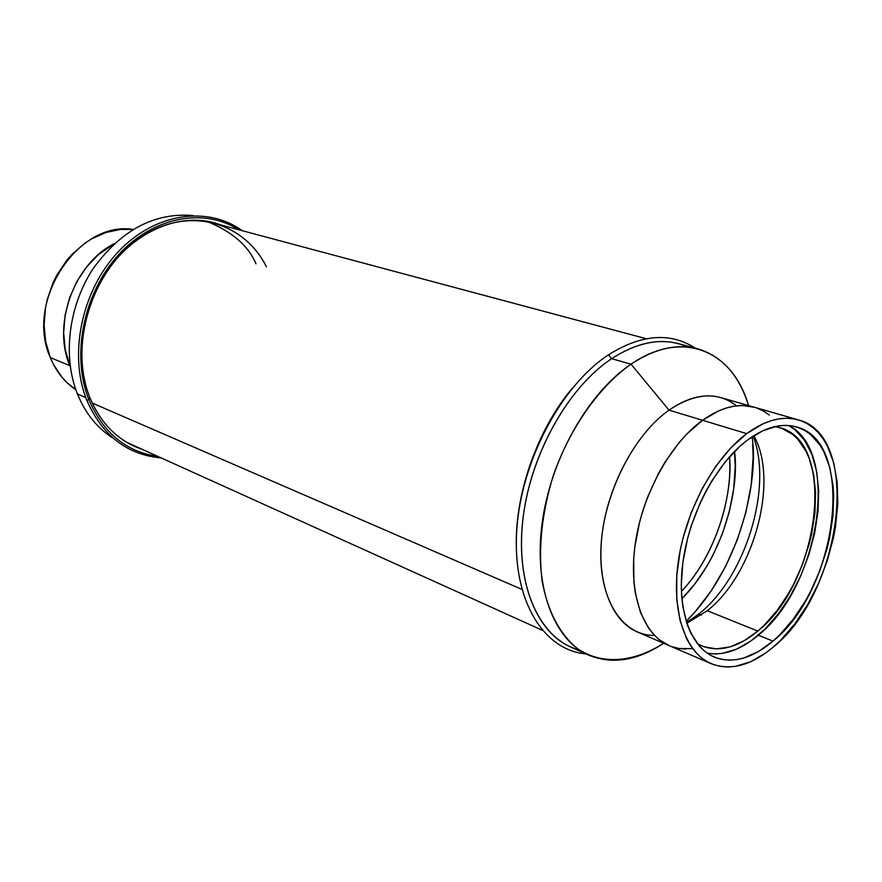 <?xml version="1.0" encoding="UTF-8"?>
<svg xmlns="http://www.w3.org/2000/svg" width="882" height="882" viewBox="0 0 882 882"><rect width="100%" height="100%" fill="white"/><g stroke="black" fill="none" stroke-linecap="round" stroke-linejoin="round"><path stroke-width="1.32" d="M746.679 433.624C765.322 420.097 782.521 415.51 798.265 419.876C862.155 435.388 842.332 591.976 773.69 646.704L781.077 639.803L795.09 623.563L807.703 604.556L818.518 583.465L827.184 560.985L833.424 537.855L835.563 526.289L837.779 503.611L837.172 482.2L833.699 462.807L827.426 446.149L823.281 439.06L818.507 432.897L813.127 427.748L807.195 423.647L800.746 420.67L793.844 418.862L786.546 418.255L778.927 418.873L771.055 420.725L762.996 423.812L746.679 433.624L730.671 448.023L715.677 466.457L702.359 488.198L691.334 512.321L683.109 537.733L680.165 550.577L676.77 575.814L676.77 599.539L680.099 620.763L686.571 638.612L690.871 646.065L695.81 652.448L701.344 657.707L707.397 661.809L713.902 664.73L720.781 666.461L727.981 667.001L735.423 666.373L750.725 661.687L766.127 652.691L773.69 646.704C751.563 665.414 730.737 671.081 711.212 663.683C685.226 652.746 670.97 611.248 678.412 560.743C685.788 510.292 714.354 457.626 746.679 433.624L702.524 420.273L746.679 433.624M798.265 419.876L754.286 407.219C738.388 402.809 721.134 407.164 702.524 420.273L718.83 410.78L726.9 407.826L734.805 406.073L742.479 405.533L754.375 407.241L742.479 405.533L734.805 406.073L726.9 407.826L718.83 410.78L702.524 420.273C670.265 443.514 642.107 494.846 635.194 544.238C628.216 593.674 642.923 634.566 669.162 645.624C642.923 634.566 628.216 593.674 635.194 544.238C642.107 494.846 670.265 443.514 702.524 420.273C721.134 407.164 738.388 402.809 754.286 407.219L720.892 397.606C704.883 393.163 687.596 397.341 669.03 410.13C694.531 393.118 716.669 391.387 735.434 404.937M707.254 610.73C753.945 574.314 779.324 480.425 753.79 435.664C779.324 480.425 753.945 574.314 707.254 610.73L757.792 631.071C737.98 647.542 719.326 652.493 701.818 645.944L697.364 643.695L703.737 646.693L716.449 648.887L730.042 646.881L744 640.839L757.792 631.071L707.254 610.73L686.791 623.298L707.254 610.73M707.254 653.176C723.747 655.943 740.77 649.957 758.344 635.205L772.985 641.126C752.181 658.656 732.622 663.97 714.299 657.079C689.702 646.815 676.229 607.665 683.197 560.048C690.11 512.475 716.989 462.763 747.495 440.019L762.864 430.714L777.891 425.984L785.079 425.378L791.97 425.918L798.497 427.594L804.593 430.361L810.216 434.198L819.83 444.837L823.766 451.507L829.73 467.217L833.038 485.53L833.677 495.464L832.928 516.4L829.532 538.174L826.886 549.155L819.797 570.83L810.536 591.546L805.189 601.315L793.238 619.285L779.975 634.621L772.985 641.126L758.564 651.478L744 657.939L736.812 659.593L729.8 660.166L723.008 659.615L716.526 657.95L710.396 655.161L704.707 651.258L699.503 646.263L690.827 633.177L687.442 625.173L682.822 606.651L681.654 596.298L681.268 585.361L682.9 562.176L687.673 538.097L691.19 526.047L700.297 502.608L705.787 491.483L711.818 480.899L725.202 461.87L739.877 446.303L747.495 440.019C765.19 427.108 781.518 422.754 796.479 426.943C856.631 441.617 837.867 589.606 772.985 641.126L758.344 635.205C819.422 586.883 840.954 450.581 788.552 425.499M708.312 653.375L715.115 653.948L722.149 653.408L736.613 649.13L751.188 640.784L765.333 628.767L778.574 613.574L790.493 595.758L800.68 575.957L808.838 554.833L814.67 533.092L818 511.461L818.672 490.657L816.633 471.407L811.903 454.406L804.593 440.305L794.903 429.71L789.258 425.885M774.892 426.568L781.485 428.211L792.753 434.473L797.659 439.071L805.839 450.911L809.059 458.023L813.601 474.273L815.563 492.685L814.935 512.607L811.76 533.323L809.257 543.764L802.532 564.381L793.701 584.06L788.596 593.343L777.174 610.388L764.496 624.919L757.792 631.071C819.885 582.462 837.371 441.783 779.765 427.66L774.892 426.568M756.789 408.024L763.316 410.99L769.336 415.058L763.316 410.99L756.789 408.024M692.712 648.667L678.82 648.468L671.875 646.682L678.82 648.468L686.064 649.086M669.24 645.657L659.185 639.637L653.573 634.401L648.535 628.083L640.442 612.373L635.283 593.057L633.915 582.274L633.684 559.001L634.853 546.752L639.682 521.725L643.309 509.212L647.697 496.886L658.534 473.358L664.852 462.411L678.964 442.753L686.582 434.231L702.524 420.273L686.582 434.231L678.964 442.753L664.852 462.411L658.534 473.358L647.697 496.886L643.309 509.212L639.682 521.725L634.853 546.752L633.684 559.001L633.915 582.274L635.283 593.057L640.442 612.373L648.535 628.083L653.573 634.401L659.185 639.637L669.24 645.657M686.56 622.604L698.787 614.026L701.466 615.107L698.787 614.026L686.56 622.604M689.239 620.961L698.787 614.026C745.422 577.401 773.172 487.349 753.173 436.05C773.172 487.349 745.422 577.401 698.787 614.026M572.242 388.289C537.976 428.839 515.463 491.88 516.29 544.955C515.463 491.88 537.976 428.839 572.242 388.289M697.607 348.754C722.115 356.174 739.083 375.104 748.531 405.555C732.997 350.738 682.624 328.6 631.027 364.167L611.645 358.676L631.027 364.167C654.819 348.566 677.012 343.429 697.607 348.754L678.247 343.616C657.586 338.28 635.393 343.296 611.645 358.676L608.47 354.829C641.379 334.256 670.276 332.007 695.148 348.103C670.276 332.007 641.379 334.256 608.47 354.829L611.645 358.676C639.56 340.838 664.918 336.946 687.706 346.99M653.121 635.437C621.027 634.566 597.941 597.533 601.072 545.363C604.027 493.292 633.618 434.947 669.03 410.13L631.027 364.167L669.03 410.13L702.524 420.273L669.03 410.13C636.848 432.808 608.999 483.138 602.428 531.725C595.78 580.345 610.818 620.763 637.223 631.909L669.085 645.591M631.027 364.167C598.834 386.889 569.673 428.343 553.08 476.17C541.824 513.181 538.152 548.053 542.077 580.786C547.612 611.424 560.246 634.985 577.897 648.943C602.483 665.237 633.871 662.382 663.65 643.254C637.058 660.838 611.932 664.741 588.272 654.962C553.576 639.516 533.412 586.199 542.254 522.232C550.996 458.331 588.305 392.799 631.027 364.167M579.496 650.056C541.151 640.233 515.959 588.889 522.475 523.224C528.836 457.637 567.016 388.124 611.645 358.676C569 386.9 531.956 451.639 523.456 514.912C514.868 578.239 535.231 631.17 570.026 646.671L588.272 654.962M608.47 354.829C560.82 386.051 520.722 462.08 516.709 531.14C512.453 600.333 543.444 650.299 585.957 653.904C543.444 650.299 512.453 600.333 516.709 531.14C520.722 462.08 560.82 386.051 608.47 354.829M681.863 598.823C726.823 553.466 739.403 482.52 734.474 451.485L735.202 466.468L733.725 488.694L729.392 511.406L722.369 533.875L712.888 555.329L707.32 565.472L694.751 584.116L681.863 598.823M729.491 456.821C732.843 487.029 720.649 549.442 681.389 591.524C712.766 558.504 732.843 502.255 729.491 456.821M752.07 436.777C758.586 474.891 743.294 564.491 686.163 621.336M521.868 589.374L92.213 403.041L521.868 589.374M686.295 621.215L695.148 611.832L711.509 590.466L725.688 566.255L737.264 540.005L745.863 512.541L751.21 484.758L753.107 457.526L752.721 444.396M205.848 220.985C231.536 231.172 248.25 245.439 256 263.817M50.318 357.596L69.799 365.611C52.027 324.344 74.242 263.509 114.329 243.608L98.508 254.534L86.634 266.926L76.833 281.579L69.557 297.907L65.092 315.216L63.647 332.757L65.246 349.79L70.317 366.868L69.799 365.611L50.318 357.596L45.743 341.984L44.1 325.182L45.489 307.906L47.308 299.307L53.118 282.67L57.043 274.798L66.723 260.377L72.379 253.983L84.981 243.134L91.805 238.779L106.116 232.44L120.823 229.397L133.061 229.441C78.156 220.335 24.63 301.457 50.318 357.596C56.04 371.454 64.551 382.16 75.841 389.701L67.23 382.843L62.137 377.441L53.637 364.751L50.318 357.596M131.848 444.649L129.301 443.767M141.98 449.236L134.273 446.237C114.241 436.965 99.401 420.681 89.777 397.374C100.879 423.845 118.276 441.132 141.98 449.236M88.906 399.789L89.777 397.374L88.906 399.789C71.056 355.435 83.426 293.287 118.353 255.008C153.181 216.542 204.04 207.413 238.713 229.75C204.04 207.413 153.181 216.542 118.353 255.008C83.426 293.287 71.056 355.435 88.906 399.789L86.778 400.219L88.906 399.789C103.37 433.062 126.335 451.926 157.79 456.38C126.335 451.926 103.37 433.062 88.906 399.789M242.252 230.698C207.766 205.594 155.133 212.771 118.508 251.524C81.772 290.057 68.289 354.476 86.778 400.219C68.289 354.476 81.772 290.057 118.508 251.524C155.133 212.771 207.766 205.594 242.252 230.698M77.44 393.956L85.752 397.55L77.44 393.956C62.446 356.571 68.487 306.109 93.073 268.756C121.143 229.993 154.504 212.253 193.158 215.561C154.504 212.253 121.143 229.993 93.073 268.756C68.487 306.109 62.446 356.571 77.44 393.956C85.521 413.636 97.56 428.487 113.546 438.508C97.56 428.487 85.521 413.636 77.44 393.956M69.799 365.611L65.246 349.79L63.647 332.757L65.092 315.216L69.557 297.907L76.833 281.579L86.634 266.926L98.508 254.534L114.329 243.608C74.242 263.509 52.027 324.344 69.799 365.611L70.317 366.868L69.799 365.611M161.13 457.89C127.184 454.914 102.4 435.686 86.778 400.219C102.4 435.686 127.184 454.914 161.13 457.89M266.419 266.816C243.686 220.864 186.444 205.297 139.246 238.25C91.794 270.598 68.598 345.601 89.777 397.374C74.309 358.566 81.982 305.558 109.103 268.205C136.203 230.797 179.068 213.224 214.094 222.716L221.944 225.274M211.206 222.396L208.681 221.47L211.206 222.396M711.212 663.683L669.162 645.624M126.964 442.444L542.198 630.222M206.035 221.018L646.286 338.721"/></g></svg>
